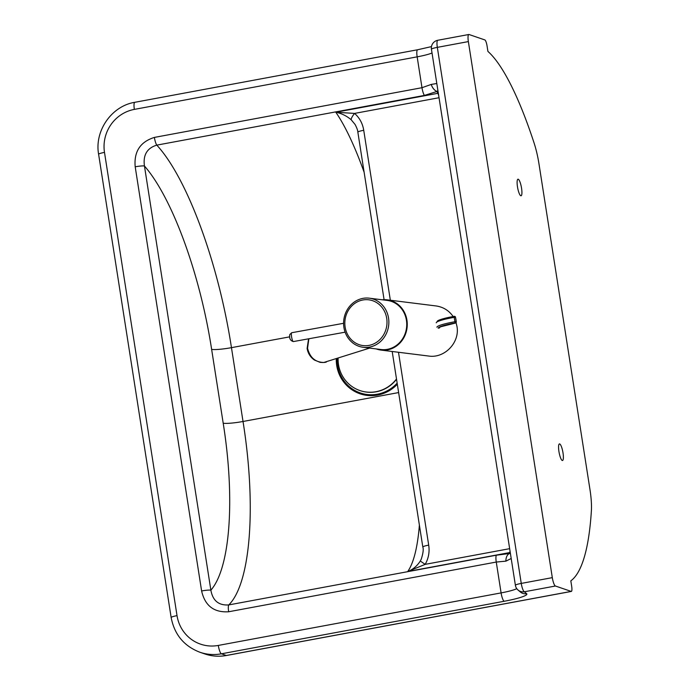 <?xml version="1.0" encoding="UTF-8"?>
<svg xmlns="http://www.w3.org/2000/svg" width="690" height="690" viewBox="0 0 690 690"><rect width="100%" height="100%" fill="white"/><g stroke="black" fill="none" stroke-linecap="round" stroke-linejoin="round"><path stroke-width="1.03" d="M520.812 195.762A8.435 1.889 -100.5 0 1 517.56 187.318A8.435 1.889 -100.5 0 1 517.974 179.202A8.435 1.889 -100.5 0 1 518.225 179.219A8.435 1.889 -100.5 0 1 521.468 187.671A8.435 1.889 -100.5 0 1 521.053 195.788A8.435 1.889 -100.5 0 1 520.812 195.762M562.264 460.48A8.435 1.889 -100.5 0 1 559.021 452.036A8.435 1.889 -100.5 0 1 559.426 443.911A8.435 1.889 -100.5 0 1 559.676 443.937A8.435 1.889 -100.5 0 1 562.928 452.39A8.435 1.889 -100.5 0 1 562.514 460.506A8.435 1.889 -100.5 0 1 562.264 460.48M515.447 585.37A7.875 0.966 -8.9 0 1 515.387 585.275A7.875 0.966 -8.9 0 1 521.261 583.412L437.322 47.36L468.363 41.59A7.875 1.768 -100.5 0 1 468.829 34.5A7.875 1.768 -100.5 0 1 469.062 34.517L484.829 39.917A5.623 1.259 -100.5 0 1 487.054 45.894L487.916 51.414A219.351 49.197 79.5 0 1 534.051 142.89A33.75 7.573 -100.5 0 1 538.976 163.875L589.985 489.641A33.75 7.573 -100.5 0 1 591.39 510.66A261.769 58.71 79.5 0 1 570.82 580.842L571.682 586.362A5.623 1.259 -100.5 0 1 571.355 591.425A5.623 1.259 -100.5 0 1 571.191 591.408L555.424 586.017A7.875 1.768 -100.5 0 1 552.311 577.642L521.261 583.412A7.875 1.768 79.5 0 0 524.374 591.779L555.424 586.017M468.363 41.59L552.311 577.642M154.379 137.413A7.875 1.768 79.5 0 0 156.794 145.133L424.402 95.418L437.029 91.46A7.875 4.916 -116.2 0 1 431.267 84.421L421.987 87.699L154.379 137.413C140.234 141.873 133.843 151.662 135.197 166.799A7.875 0.966 -8.9 0 1 144.443 165.997C142.942 155.026 147.056 148.065 156.794 145.133C187.154 177.986 218.48 262.942 231.461 347.656L289.757 336.832M135.197 166.799L201.618 590.968A7.875 0.966 -8.9 0 1 210.873 590.166L144.443 165.997C172.164 197.65 200.022 273.689 211.632 349.373L223.198 423.194C235.299 498.982 230.193 568.224 210.873 590.166C212.753 600.714 218.73 605.622 228.795 604.914C250.625 583.266 256.594 506.322 243.027 421.478L231.461 347.656A16.87 2.061 171.1 0 1 211.632 349.373M438.711 95.617A4.502 1.009 79.5 0 0 437.779 93.288L437.029 91.46L437.909 90.502M436.813 83.507L431.267 84.421M201.618 590.968C204.973 605.768 213.986 612.694 228.657 611.763A7.875 1.768 -100.5 0 1 228.795 604.914L496.403 555.2L509.384 553.527A7.875 5.21 -93.3 0 0 505.917 561.143L511.195 558.512M228.657 611.763L496.265 562.048L505.917 561.143M510.428 553.596L509.384 553.527L510.238 552.414M390.342 300.236L363.734 130.289A7.875 0.966 171.1 0 0 357.851 132.161L384.089 299.693M392.196 351.486L422.815 546.998A7.875 0.966 -8.9 0 1 422.815 546.998A7.875 0.966 -8.9 0 1 428.697 545.135L398.492 352.271M363.734 130.289C362.647 123.501 359.594 117.869 354.565 113.41A7.875 1.88 130.4 0 0 351.193 119.767L355.1 124.493C356.903 127.943 357.817 130.505 357.851 132.161M422.815 546.998C423.669 549.188 423.143 553.251 421.245 559.202L420.296 561.022L425.178 564.36C428.568 558.339 429.741 551.931 428.697 545.135M439.038 97.721L354.565 113.41L335.814 112.237C341.49 113.376 346.622 115.886 351.193 119.767M420.296 561.022C417.105 566.033 412.922 569.526 407.738 571.501L425.178 564.36L509.651 548.671M509.962 550.646A4.502 1.009 -100.5 0 1 509.694 552.561L407.738 571.501A208.604 46.782 79.5 0 0 419.382 525.099M438.383 93.555A4.502 1.052 84.5 0 0 438.228 93.245L335.814 112.237A208.604 46.782 79.5 0 1 364.148 172.319M382.381 299.805A25.306 23.115 97.1 0 1 387.254 299.848A25.306 23.115 97.1 0 1 406.936 320.169A25.306 23.115 97.1 0 1 380.975 350.08A25.306 23.115 97.1 0 1 376.24 348.924M380.975 350.08L428.671 356.04C444.619 358.559 460.006 342.456 456.97 326.422L456.081 322.644M453.132 316.52C448.966 310.526 443.265 306.998 436.028 305.946L387.254 299.848M343.913 327.422A24.745 22.598 -82.9 0 0 363.156 347.286A24.745 22.598 -82.9 0 0 388.539 318.038A24.745 22.598 -82.9 0 0 369.297 298.175A24.745 22.598 -82.9 0 0 343.913 327.422M363.156 347.286L381.044 349.52A24.745 22.598 -82.9 0 0 406.427 320.272A24.745 22.598 -82.9 0 0 387.185 300.409L369.297 298.175M369.624 348.096L323.826 362.466C315.287 362.267 309.862 357.515 307.559 348.226L308.861 338.764M455.573 317.383L455.391 316.908A1.121 1.121 0 0 0 454.201 316.331L454.227 316.331A1.121 1.113 152 0 1 455.504 317.253L455.573 317.383A1.121 1.113 -28 0 0 455.46 317.038L455.46 317.038A1.121 1.113 -28 0 0 455.426 316.977M439.366 328.078A19.579 2.398 171.1 0 1 455.331 323.084A1.121 1.113 -28 0 0 456.271 321.799L456.202 321.669A1.121 1.113 152 0 1 455.262 322.954L455.383 323.075M337.169 358.507A35.88 34.69 -71.1 0 0 358.464 392.239A35.88 34.69 -71.1 0 0 397.155 383.14M336.28 358.791A36.777 35.561 -71.1 0 0 357.955 393.007A36.777 35.561 -71.1 0 0 397.328 384.244M338.109 358.205A33.75 32.628 -71.1 0 0 338.505 364.622A33.75 32.628 -71.1 0 0 359.904 390.549A33.75 32.628 -71.1 0 0 376.015 391.704A33.75 32.628 -71.1 0 0 396.5 378.957M360.016 390.583A33.75 32.628 -71.1 0 0 360.128 390.626A33.75 32.628 -71.1 0 0 376.24 391.782A33.75 32.628 -71.1 0 0 396.552 379.259M204.827 653.939C211.882 656.319 219.092 656.837 226.467 655.5A5.623 1.259 -100.5 0 1 226.303 655.483A44.997 43.505 108.9 0 1 204.827 653.939L199.928 652.257A44.997 43.505 -71.1 0 0 221.412 653.809L504.209 601.266A30.369 3.717 171.1 0 0 526.651 593.693L524.374 591.779A7.875 7.771 -49.9 0 1 518.095 590.079L520.364 591.994A7.875 7.771 130.1 0 0 526.651 593.693M571.191 591.408L226.303 655.483L221.412 653.809A7.875 1.768 -100.5 0 1 218.299 645.435A37.122 35.889 108.9 0 1 177.028 615.644L104.492 152.395A37.122 35.889 108.9 0 1 134.352 109.391L417.157 56.847L421.987 87.699A7.875 1.768 -100.5 0 0 424.402 95.418M398.63 392.567L243.027 421.478A16.87 2.061 -8.9 0 1 223.198 423.194M516.775 588.656A22.494 2.751 -8.9 0 1 501.095 592.9L496.265 562.048A7.875 1.768 -100.5 0 1 496.403 555.2M504.209 601.266A7.875 1.768 -100.5 0 1 501.095 592.9L218.299 645.435M468.829 34.5L437.788 40.27A7.875 1.768 79.5 0 0 437.322 47.36A7.875 0.966 171.1 0 0 431.44 49.232L515.387 585.275A7.875 7.875 0 0 0 518.095 590.079M104.492 152.395A7.875 0.966 171.1 0 0 98.61 154.267L171.155 617.516A7.875 0.966 -8.9 0 1 177.028 615.644M134.352 109.391A7.875 1.768 -100.5 0 1 134.817 102.301C111.599 106.019 94.358 130.858 98.61 154.267M432.035 52.983A22.494 2.751 171.1 0 1 417.157 56.847A7.875 1.768 -100.5 0 1 417.623 49.758L431.474 46.601M386.711 318.314A23.063 21.062 97.1 0 1 369.461 345.302A23.063 21.062 97.1 0 1 345.129 327.069A23.063 21.062 97.1 0 1 362.379 300.081A23.063 21.062 97.1 0 1 386.711 318.314M293.328 341.585A4.502 0.871 -100.3 0 1 291.827 338.135A4.502 0.871 -100.3 0 1 291.456 333.098A4.502 0.871 -100.3 0 1 291.715 332.727L289.826 334.512C289.076 338.264 290.24 340.627 293.328 341.585L345.121 332.175M440.962 326.715L455.357 323.093L456.168 320.833L455.823 318.633M456.159 320.824L456.271 321.799M437.227 321.652A20.804 2.544 171.1 0 1 454.184 316.339L454.21 317.331L455.504 317.253L456.202 321.669L454.9 321.738L455.262 322.954A20.804 2.544 -8.9 0 0 438.262 328.268M436.253 322.825A21.933 2.682 -8.9 0 1 454.21 317.331L454.9 321.738A21.933 2.682 171.1 0 0 436.943 327.233M226.467 655.5L571.355 591.425M437.788 40.27A7.875 7.875 0 0 0 431.44 49.232M171.155 617.516C174.423 634.559 184.014 646.142 199.928 652.257M134.817 102.301L417.623 49.758M343.594 323.3L291.715 332.727M308.568 338.816L307.11 348.467C307.981 353.401 310.422 357.256 314.416 360.042L320.074 362.345C323.256 362.638 325.404 362.509 326.499 361.931M455.823 318.625L456.168 320.833"/></g></svg>
